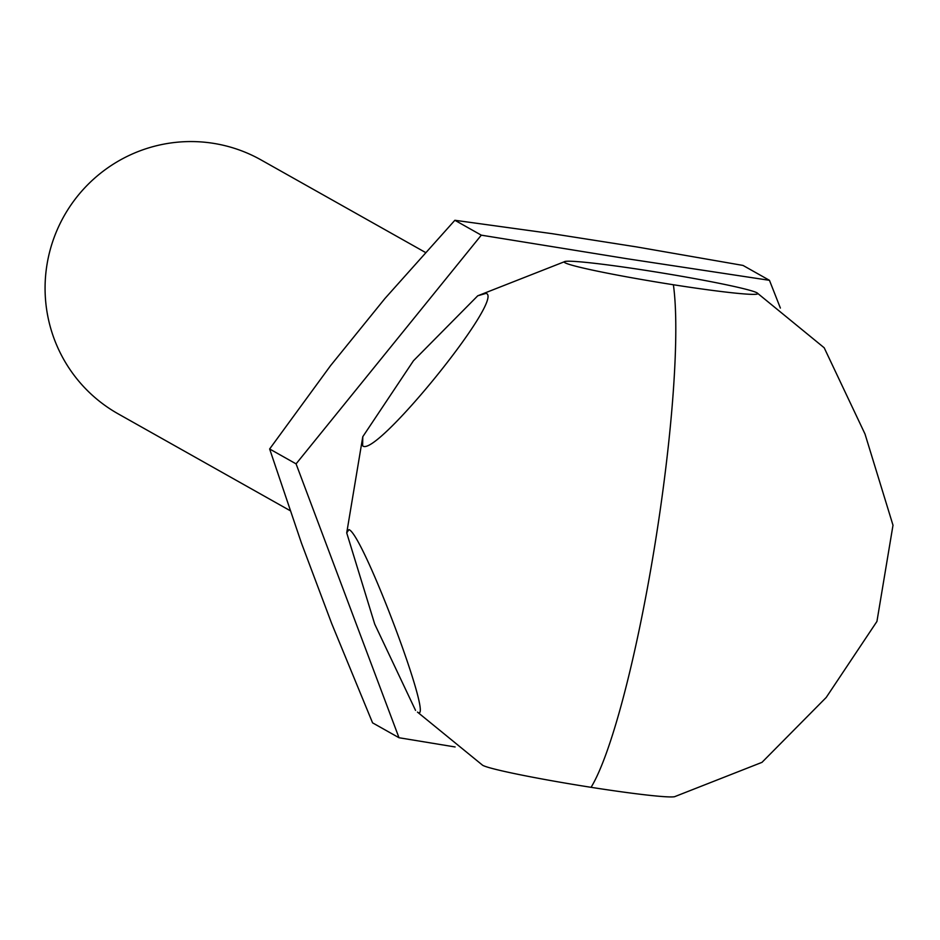<?xml version="1.0" encoding="UTF-8"?>
<svg xmlns="http://www.w3.org/2000/svg" width="940" height="940" viewBox="0 0 940 940"><rect width="100%" height="100%" fill="white"/><g stroke="black" fill="none" stroke-linecap="round" stroke-linejoin="round"><path stroke-width="1.41" d="M415.539 710.382L374.719 624.125L346.719 532.91L348.881 529.62C362.699 532.945 435.514 726.608 417.454 712.085L482.655 765.278A98.066 4.912 9.3 0 0 591.072 787.32A98.066 4.912 9.3 0 0 674.556 796.709L761.988 762.352L826.213 697.457L876.938 621.434L893 525.237L865.011 434.022L824.192 347.777L757.064 292.869A98.066 4.912 -170.7 0 1 673.381 284.75A98.066 4.912 -170.7 0 1 565.163 261.438A98.066 4.912 -170.7 0 1 648.647 270.826A98.066 4.912 -170.7 0 1 757.064 292.869M425.35 252.402L261.062 159.929A145.688 144.161 119.4 0 0 213.11 143.291A145.688 144.161 119.4 0 0 47 264.539A145.688 144.161 119.4 0 0 118.135 413.835L290.061 510.62M455.101 746.959L399.007 737.736L296.077 463.866L481.304 235.165L627.192 258.759L769.461 280.32L780.376 308.05M399.007 737.736L372.569 722.848L331.714 623.608L301.47 543.144L269.639 448.979L296.077 463.866M269.639 448.979L330.528 365.684L384.954 298.485L454.866 220.277L481.304 235.165M454.866 220.277L552.097 233.672L636.756 246.938L743.023 265.433L769.461 280.32M362.617 445.748L362.781 436.712L413.447 360.772L477.743 295.795L486.027 293.374C505.779 297.627 374.837 459.366 362.617 445.748M591.072 787.32A273.164 37.071 -81.1 0 0 654.299 548.466A273.164 37.071 -81.1 0 0 673.381 284.75M565.163 261.438L477.743 295.795M362.781 436.712L346.719 532.91"/></g></svg>
